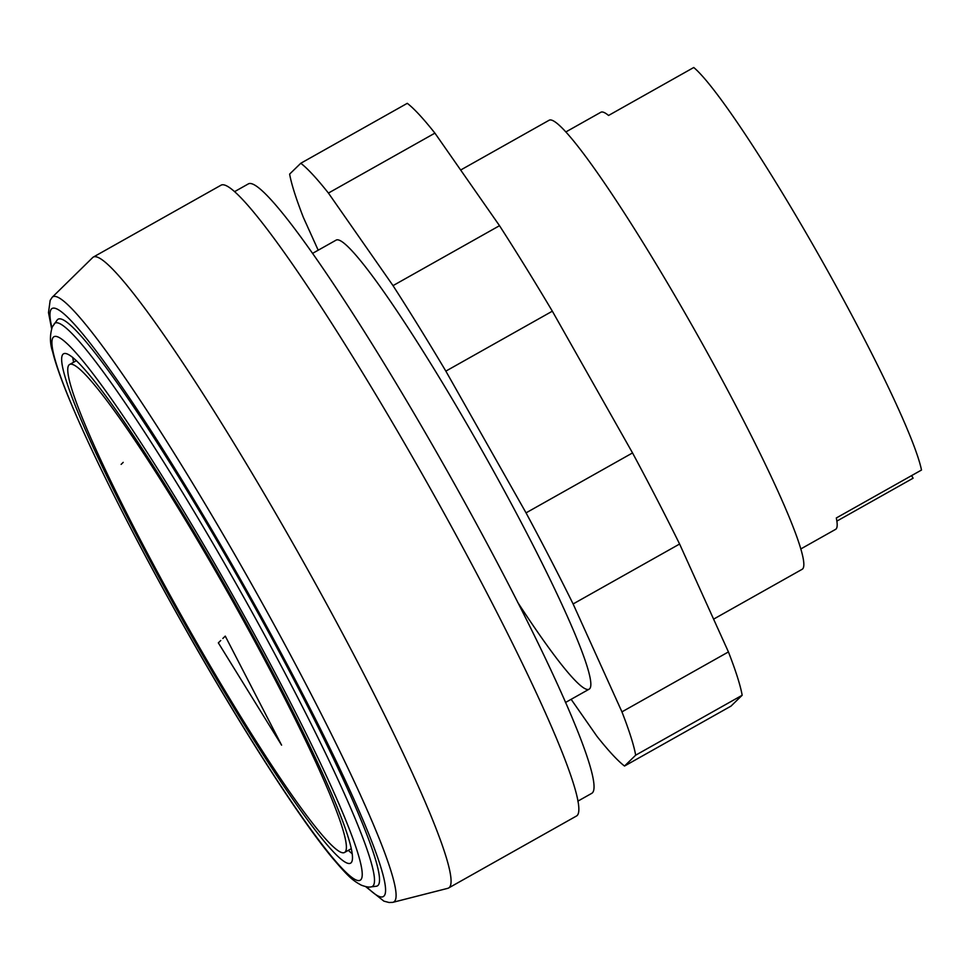<?xml version="1.0" encoding="UTF-8"?>
<svg xmlns="http://www.w3.org/2000/svg" width="970" height="970" viewBox="0 0 970 970"><rect width="100%" height="100%" fill="white"/><g stroke="black" fill="none" stroke-linecap="round" stroke-linejoin="round"><path stroke-width="1.45" d="M517.653 602.261A257.717 23.801 -119.4 0 0 589.057 689.234A257.717 23.801 -119.4 0 0 589.517 688.882A257.717 23.801 -119.4 0 0 480.308 447.485A257.717 23.801 -119.4 0 0 336.25 240.051L312.692 253.303M318.196 250.212L303.367 217.425A349.77 32.313 60.6 0 1 289.63 174.103L300.785 163.263A349.77 32.313 60.6 0 1 328.418 193.066L393.02 285.629A349.77 32.313 60.6 0 1 445.848 371.122L526.043 512.863A349.77 32.313 60.6 0 1 573.112 603.958L621.94 711.859A349.77 32.313 60.6 0 1 635.677 755.181L624.522 766.033A349.77 32.313 60.6 0 1 596.877 736.218L571.136 699.321M624.522 766.033L731.016 706.099L742.171 695.247A349.77 32.313 -119.4 0 0 728.434 651.925L679.606 544.024A349.77 32.313 -119.4 0 0 632.537 452.929L552.342 311.188A349.77 32.313 -119.4 0 0 499.514 225.695L434.912 133.132A349.77 32.313 -119.4 0 0 407.279 103.329L300.785 163.263M434.912 133.132L328.418 193.066M499.514 225.695L393.02 285.629M552.342 311.188L445.848 371.122M632.537 452.929L526.043 512.863M679.606 544.024L573.112 603.958M728.434 651.925L621.94 711.859M742.171 695.247L635.677 755.181M365.654 886.616L383.89 901.154L389.079 902.5L392.656 902.367A347.333 32.083 -119.4 0 0 392.935 902.318L447.752 888.338A362.04 33.441 -119.4 0 0 448.528 888.023A362.04 33.441 -119.4 0 0 295.765 548.414A362.04 33.441 -119.4 0 0 93.399 257.026A362.04 33.441 -119.4 0 0 92.732 257.523L52.344 297.123A347.333 32.083 -119.4 0 0 52.15 297.341L50.173 300.361L48.5 312.619L51.604 328.6M448.528 888.023L576.313 816.11A362.04 33.441 -119.4 0 0 423.55 476.5A362.04 33.441 -119.4 0 0 221.196 185.1L93.399 257.026M577.829 801.171L591.603 793.424A349.77 32.313 -119.4 0 0 444.005 465.333A349.77 32.313 -119.4 0 0 248.514 183.803L234.728 191.563M226.252 589.833A280.051 25.863 -119.4 0 0 69.719 364.429A280.051 25.863 -119.4 0 0 187.889 627.129A280.051 25.863 -119.4 0 0 344.423 852.545A280.051 25.863 -119.4 0 0 226.252 589.833M348.327 850.338A292.322 27.002 -119.4 0 0 352.049 853.624M187.04 627.942A292.322 27.002 -119.4 0 0 350.437 863.239A292.322 27.002 -119.4 0 0 227.089 589.02A292.322 27.002 -119.4 0 0 63.693 353.735A292.322 27.002 -119.4 0 0 187.04 627.942M371.158 886.871L376.117 886.265A325.217 30.046 -119.4 0 0 239.99 580.836A325.217 30.046 -119.4 0 0 57.327 319.833L52.307 326.878C49.7 335.256 49.834 343.647 52.719 352.025C63.086 395.299 116.642 506.631 180.941 620.921C236.753 720.383 296.517 814.254 331.219 856.558C349.03 877.68 352.704 880.372 361.216 885.125C365.787 886.847 369.097 887.429 371.158 886.871A323.313 29.864 -119.4 0 0 372.844 886.083A323.313 29.864 -119.4 0 0 235.831 583.237A323.313 29.864 -119.4 0 0 54.526 323.446A323.313 29.864 -119.4 0 0 54.235 323.762M366.599 886.786A337.487 31.173 -119.4 0 0 383.853 896.147A337.487 31.173 -119.4 0 0 240.827 580.024A337.487 31.173 -119.4 0 0 51.58 308.836A337.487 31.173 -119.4 0 0 51.944 327.702M392.935 902.318A347.333 32.083 -119.4 0 0 394.317 901.542A347.333 32.083 -119.4 0 0 247.12 576.204A347.333 32.083 -119.4 0 0 52.356 297.123A347.333 32.083 -119.4 0 0 52.344 297.123M713.605 619.139L802.032 569.366A257.717 23.801 -119.4 0 0 693.283 327.617A257.717 23.801 -119.4 0 0 549.238 120.183L460.665 170.029M800.711 548.996L835.606 529.353A239.311 22.104 -119.4 0 0 836.31 517.98L921.5 470.038A239.311 22.104 -119.4 0 0 819.82 256.917A239.311 22.104 -119.4 0 0 693.756 67.5L608.566 115.454A239.311 22.104 -119.4 0 0 600.866 112.253L565.959 131.884M911.618 475.591L913.097 478.21L836.867 521.108M72.738 357.348A292.322 27.002 -119.4 0 0 73.611 362.234M222.845 638.478L225.27 636.114L281.591 745.154L218.335 642.855L220.76 640.503M121.129 464.387L123.202 462.363M360.634 879.923A311.964 28.821 -119.4 0 0 228.435 587.711A311.964 28.821 -119.4 0 0 53.495 337.051A311.964 28.821 -119.4 0 0 185.706 629.251A311.964 28.821 -119.4 0 0 360.634 879.923M76.46 360.634L69.719 364.429M589.057 689.234L565.486 702.498M351.164 848.738L344.423 852.545"/></g></svg>
